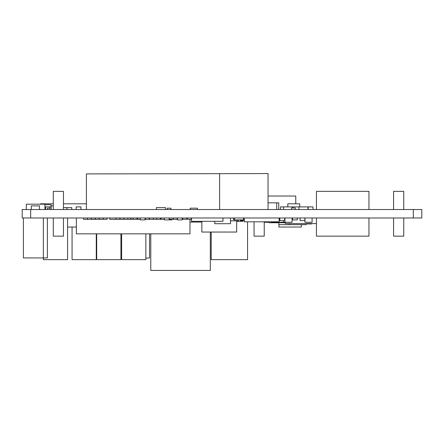 <?xml version="1.0" encoding="UTF-8"?>
<svg xmlns="http://www.w3.org/2000/svg" width="444" height="444" viewBox="0 0 444 444"><rect width="100%" height="100%" fill="white"/><g stroke="black" fill="none" stroke-linecap="round" stroke-linejoin="round"><path stroke-width="0.67" d="M413.325 217.987L22.2 217.987L22.2 209.518L421.8 209.518L421.8 217.987L413.325 217.987L413.325 209.518M201.859 221.323L201.859 232.046L236.663 232.046L236.663 220.846M230.514 220.846L238.4 220.846L238.4 219.891L238.4 220.846M285.32 223.56L285.32 222.278L285.32 223.56L316.428 223.56M295.765 203.802L295.765 196.026L268.043 196.026M295.765 209.518L276.723 209.518L276.723 202.847L268.043 202.847L276.723 202.847L276.723 209.518M264.23 236.147L264.23 221.8L264.23 236.147L254.057 236.147L254.057 221.8M393.578 191.358L393.578 209.518L393.578 191.358L403.751 191.358L403.751 209.518M53.291 191.358L53.291 209.518L53.291 191.358L63.464 191.358L63.464 209.518M63.464 236.147L63.464 217.987L63.464 236.147L53.291 236.147L53.291 217.987M403.751 236.147L403.751 217.987L403.751 236.147L393.578 236.147L393.578 217.987M51.165 205.888L51.165 209.518L51.165 205.888L51.165 209.518L51.165 205.888L53.291 205.888M43.351 257.936L43.351 217.987L43.351 259.651L67.571 259.651L67.571 217.987M72.061 259.651L72.061 227.045L72.061 259.651L96.276 259.651L96.276 233.844M96.692 259.651L96.692 233.844L96.692 259.651L120.912 259.651L120.912 233.844M211.222 232.046L211.222 259.651L247.552 259.651L247.552 221.8M121.639 259.651L121.639 233.844L121.639 259.651L145.86 259.651L145.86 233.844M31.296 209.518L31.296 205.888L39.51 205.888L39.51 209.518M23.41 217.987L23.41 257.936L47.391 257.936L47.391 217.987M306.127 223.943L311.633 223.943L311.633 223.56M67.571 227.045L76.362 227.045M268.043 209.518L268.043 173.576L86.408 173.909L86.408 209.518L219.608 209.518L219.608 173.576L219.608 209.518M240.337 219.891L240.337 220.607L240.337 219.891L240.337 220.607L244.3 220.607M240.82 220.607L240.82 219.891L240.82 220.607M287.668 206.898L280.514 206.898L280.514 209.518L283.599 209.518L283.599 206.898L283.599 209.518M280.514 206.898L280.514 209.518M51.071 204.751L44.916 204.751L51.071 204.751L51.071 206.898L51.071 204.751M316.428 217.987L316.428 236.147L368.953 236.147L368.953 217.987M316.428 209.518L316.428 191.358L368.953 191.358L368.953 209.518M236.663 221.323L242.857 221.323L242.857 220.607L242.857 221.323M191.519 217.987L191.519 221.323L222.982 221.323L222.982 217.987L222.982 221.323M189.971 222.083L201.859 222.083M53.291 203.802L40.432 203.802L40.432 204.179L40.432 203.802M96.276 258.031L96.692 258.031M120.912 258.031L121.639 258.031M145.86 258.031L149.55 258.031L149.55 233.844M44.916 209.518L44.916 204.179L26.324 204.179L26.324 209.518M76.362 233.844L76.362 217.987L76.362 233.844L189.971 233.844L189.971 219.319L189.971 233.844M86.408 203.802L63.464 203.802M109.773 217.987L109.773 219.319L123.854 219.319L123.854 217.987M120.041 219.319L120.041 217.987L120.041 219.319M123.854 219.319L127.789 219.319L127.789 217.987M123.976 219.319L123.976 217.987L123.976 219.319M127.789 219.319L130.719 219.319L130.719 217.987M130.941 219.319L130.941 217.987L130.941 219.319L137.024 219.319L137.024 217.987M49.928 208.186L47.386 208.186L47.386 209.518L47.386 208.186M153.313 219.319L153.313 217.987L153.313 219.319L160.373 219.319L160.373 217.987M91.386 219.319L91.386 217.987L91.386 219.319L95.199 219.319L95.199 217.987M147.769 209.518L143.956 209.518M143.789 209.518L139.971 209.518M149.445 219.319L149.445 217.987L149.445 219.319L153.258 219.319L153.258 217.987M116.045 219.319L116.045 217.987L116.045 219.319M119.858 219.319L119.858 217.987M173.354 219.319L173.354 217.987L173.354 219.319L177.167 219.319L177.167 217.987M145.038 219.319L149.345 219.319L149.345 217.987M87.479 219.319L87.479 217.987L87.479 219.319L91.298 219.319L91.298 217.987M95.388 219.319L95.388 217.987L95.388 219.319L99.201 219.319L99.201 217.987M99.351 219.319L99.351 217.987L99.351 219.319L103.163 219.319L103.163 217.987M103.285 219.319L103.285 217.987L103.285 219.319L107.098 219.319L107.098 217.987M145.355 219.319L145.355 217.987L145.355 219.319M149.167 219.319L149.167 217.987M187.435 219.319L187.435 217.987L187.435 219.319L191.247 219.319L191.247 217.987M169.331 219.319L169.331 217.987L169.331 219.319L173.143 219.319L173.143 217.987M156.554 219.319L156.554 217.987L156.554 219.319M167.122 208.186L170.934 208.186L167.122 208.186L167.122 209.518M170.934 208.186L170.934 209.518M197.391 209.518L197.391 208.186L190.243 208.186L190.243 209.518L190.243 208.186M182.795 219.319L182.795 217.987L182.795 219.319L186.613 219.319L186.613 217.987M160.373 219.319L161.055 219.319L161.055 217.987M137.684 219.319L137.684 217.987L137.684 219.319L140.271 219.319M83.5 219.319L83.5 217.987L83.5 219.319L87.318 219.319L87.318 217.987M133.211 219.319L133.211 217.987L133.211 219.319M279.265 217.987L279.265 219.319L279.875 219.319M284.648 219.319L284.948 219.319M233.372 217.987L233.372 219.319L233.372 217.987L233.372 219.319L234.493 219.319M161.122 219.319L161.122 217.987L161.122 219.319L164.402 219.319M150.782 233.844L150.782 270.424L210.328 270.424L210.328 232.046M269.047 221.8L269.047 222.749L269.047 221.8L269.047 222.749L285.32 222.749M214.779 221.323L214.779 223.704L230.514 223.704L230.514 217.987M299.711 206.898L299.711 203.802L287.795 203.802L287.795 206.898M244.3 217.987L244.3 221.8L279.104 221.8L279.104 217.987L279.104 221.8M291.514 207.947L295.316 207.947L291.514 207.947L291.514 209.518M295.316 207.947L295.316 209.518M278.926 224.658L278.926 227.045L278.926 224.658L278.926 227.045L301.326 227.045L301.326 224.658M177.372 219.891L177.372 217.987L177.372 219.891L182.145 219.891L182.145 217.987M67.011 207.614L71.778 207.614L67.011 207.614L67.011 209.518M71.778 207.614L71.778 209.518M63.464 207.614L66.878 207.614L63.464 207.614M66.878 207.614L66.878 209.518M122.588 209.518L119.07 209.518M292.091 219.891L297.314 219.891L297.314 217.987M164.402 217.987L164.402 219.891L164.402 217.987L164.402 219.891L171.922 219.891L171.922 219.319M165.457 209.518L165.457 207.614L156.399 207.614L156.399 209.518L156.399 207.614M138.411 209.518L138.045 209.518M292.541 219.891L292.541 217.987M233.933 219.319L233.933 219.891L233.933 219.319L233.933 219.891L243.551 219.891L243.551 217.987M169.175 219.891L169.175 217.987M140.271 217.987L140.271 219.891L140.271 217.987L140.271 219.891L145.038 219.891L145.038 217.987M234.493 219.891L234.493 217.987M278.849 224.658L278.849 222.749L278.849 224.658L306.127 224.658L306.127 223.56L306.127 224.658M289.444 224.658L289.444 223.56L289.421 224.658M278.749 209.518L278.749 202.847L276.723 202.847M271.084 221.8L271.084 222.278L271.084 221.8L271.084 222.278L278.227 222.278L278.227 221.8M304.956 217.987L304.956 222.278L304.956 217.987L304.956 222.278L312.099 222.278L312.099 217.987M278.227 222.278L292.091 222.278L292.091 217.987M284.948 222.278L284.948 217.987M264.23 222.278L269.047 222.278M283.477 222.278L283.477 220.607L283.477 222.278M49.928 206.898L45.571 206.898L45.571 209.518L45.31 206.898L51.165 206.898L49.928 206.898L49.928 209.518M45.31 206.898L45.31 209.518M76.157 206.898L80.925 206.898L76.157 206.898L76.157 209.518M80.925 206.898L80.925 209.518M45.155 206.898L45.155 209.518M45.516 206.898L45.516 209.518L45.516 206.898M307.992 209.518L307.992 206.898L298.934 206.898L298.934 209.518L298.934 206.898L283.599 206.898M279.104 220.607L284.648 220.607L284.648 217.987M279.875 220.607L279.875 217.987L279.875 220.607M300.105 220.607L300.105 217.987L300.105 220.607L304.873 220.607L304.873 217.987M312.992 206.898L308.225 206.898L308.225 209.518L312.992 209.518L312.992 206.898L312.992 209.518M308.225 206.898L308.225 209.518M292.657 206.898L292.657 207.947M30.675 217.987L30.675 209.518"/></g></svg>
